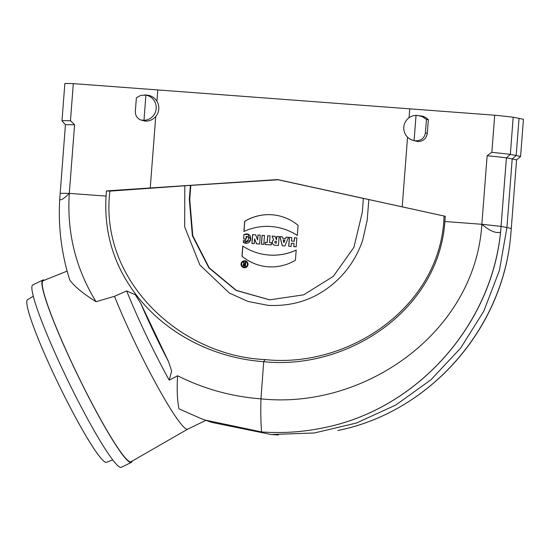 <?xml version="1.0" encoding="UTF-8"?>
<svg xmlns="http://www.w3.org/2000/svg" width="551" height="551" viewBox="0 0 551 551"><rect width="100%" height="100%" fill="white"/><g stroke="black" fill="none" stroke-linecap="round" stroke-linejoin="round"><path stroke-width="0.83" d="M262.076 235.318L261.394 244.203L263.798 244.382L264.48 235.497L262.076 235.318L261.394 244.203L263.798 244.382L264.48 235.497L262.076 235.318L264.48 235.511M271.443 242.791L269.549 242.647L270.066 235.918L267.662 235.738L267.145 242.468L265.245 242.323L265.079 244.479L271.278 244.94L271.443 242.791L269.549 242.647L271.443 242.798L271.278 244.94L265.079 244.479L265.245 242.323L267.235 242.488L267.752 235.752L270.066 235.931L267.752 235.752M276.361 239.637L275.004 236.289L272.07 236.069L273.627 239.919A2.851 2.831 -78.5 0 0 274.846 245.209L278.434 245.477L279.123 236.593L276.719 236.413L276.361 239.637L275.004 236.289L272.07 236.069L273.627 239.919A2.851 2.831 -78.5 0 0 274.846 245.209L278.434 245.477L279.123 236.593L276.719 236.413L279.123 236.606M241.979 256.215L242.764 246.056A55.575 55.128 -78.5 0 0 296.197 250.058L295.412 260.217A46.718 46.346 101.5 0 1 262.317 265.995A46.718 46.346 101.5 0 1 241.979 256.215L242.764 246.056A55.575 55.128 -78.5 0 0 262.138 254.094A55.575 55.128 -78.5 0 0 296.197 250.058L295.412 260.217A46.718 46.346 101.5 0 1 241.979 256.215L242.075 256.229A46.718 46.346 -78.5 0 0 262.366 266.002M241.062 263.991A3.513 3.485 -78.5 0 0 243.831 267.696A3.513 3.485 -78.5 0 0 247.943 264.948A3.513 3.485 -78.5 0 0 245.229 260.816A3.513 3.485 -78.5 0 0 241.062 263.991A3.513 3.485 -78.5 0 0 246.035 267.414A3.513 3.485 -78.5 0 0 246.504 261.353A3.513 3.485 -78.5 0 0 241.062 263.991M257.964 235.008L257.579 239.967L255.664 234.836L252.62 234.609L251.938 243.494L254.231 243.666L254.603 238.817L256.477 243.831L259.576 244.065L260.258 235.181L257.964 235.008L257.579 239.967L255.664 234.836L252.62 234.609L251.938 243.494L254.231 243.666L254.603 238.817L256.477 243.831L259.576 244.065L260.258 235.181L257.964 235.008L260.258 235.194M243.914 234.609C253.632 230.476 252.379 247.22 243.308 242.468L243.459 240.532C247.144 243.7 251.49 236.689 246.194 236.407L245.987 239.1L243.583 238.92L243.914 234.609L247.792 234.292L250.836 240.105L244.603 242.867L243.308 242.468L243.459 240.532L244.906 240.939L247.11 236.427L246.194 236.407L245.987 239.1L243.583 238.92L243.914 234.609L243.673 238.927M190.804 185.535L189.737 199.4L189.317 199.317L190.391 185.411L278.186 179.771L363.371 198.422M189.737 199.4L192.788 235.752L209.194 267.8L236.324 290.377L269.818 299.875M244.665 221.337L243.886 231.496A55.575 55.128 101.5 0 1 297.313 235.504L298.098 225.345A46.718 46.346 -78.5 0 0 277.759 215.565A46.718 46.346 -78.5 0 0 244.665 221.337L243.886 231.496A55.575 55.128 101.5 0 1 277.938 227.467A55.575 55.128 101.5 0 1 297.313 235.504L298.098 225.345A46.718 46.346 -78.5 0 0 244.665 221.337L244.754 221.357A46.718 46.346 101.5 0 1 277.807 215.572M296.858 237.922L294.454 237.743L294.186 241.242L291.513 241.042L291.782 237.543L289.378 237.364L288.696 246.249L291.1 246.428L291.348 243.198L294.02 243.397L293.773 246.628L296.176 246.807L296.858 237.922L294.454 237.743L296.858 237.936L296.176 246.807L293.773 246.628L294.02 243.397L293.869 246.634M286.121 237.123L285.528 238.535L282.753 238.328L282.381 236.84L279.977 236.661L282.229 245.767L284.901 245.966L288.524 237.302L286.121 237.123L288.517 237.309L286.121 237.123L285.618 238.555L286.21 237.137M140.663 119.925C137.041 118.362 135.27 115.455 135.346 111.206L136.379 97.754L140.822 95.344L145.912 95.123L143.976 120.332L140.663 119.925L144.927 121.103C149.245 121.31 152.847 119.781 155.74 116.523L150.244 187.967L277.594 179.564L402.202 206.845L407.561 137.165M178.985 408.849L200.75 418.457L178.944 408.835C177.215 399.654 176.761 388.634 177.594 375.768C203.863 388.93 231.654 396.624 260.954 398.848C364.135 409.834 475.072 332.756 481.856 224.285L487.132 155.74L491.664 152.345A137.881 2.163 4.4 0 1 510.35 154.39L510.336 154.39A139.747 2.197 -175.6 0 0 491.85 152.358L494.708 115.214L157.786 89.93L156.918 101.226C154.521 97.52 151.132 95.475 146.759 95.082L144.514 94.937M157.786 89.93L73.311 83.628L70.452 120.779A139.747 2.197 -175.6 0 0 61.981 120.786L61.987 120.786A137.881 2.163 4.4 0 1 70.638 120.793L70.452 120.779M70.638 120.793L74.578 124.822L69.302 193.367C66.761 232.357 75.673 268.475 96.039 301.707C83.105 293.635 74.337 286.382 69.743 279.942C61.443 253.625 58.103 226.709 59.728 199.2C60.5 200.874 63.696 198.925 69.302 193.367L106.067 196.108L106.467 190.901L150.244 187.967M416.033 115.366L423.065 116.233L426.226 117.859L428.361 119.746L427.314 133.301C426.364 138.673 423.175 141.421 417.748 141.552L412.21 140.071A12.714 12.618 -78.5 0 0 414.09 140.574L416.033 115.366A12.714 12.618 -78.5 0 0 412.21 140.071M402.202 206.845L445.284 216.295L363.371 198.374L362.303 212.28L353.928 247.33L333.314 276.361L303.67 294.833L269.632 299.861L236.055 290.418L208.85 267.827L192.382 235.738L189.317 199.317M200.75 418.457L205.22 420.082L261.601 431.943C282.684 433.444 303.477 432.032 323.974 427.693C416.976 409.29 491.761 325.448 500.666 231.324L500.556 232.24C495.838 233.5 489.605 230.848 481.856 224.285L444.884 221.502L445.284 216.295M409.056 117.769L409.744 108.809M126.64 290.942L135.339 294.785L140.719 303.291L168.434 361.428L171.657 370.961L169.185 380.183C152.834 350.174 138.652 320.427 126.64 290.942L114.484 296.3L96.039 301.707M177.594 375.768L169.185 380.183M444.884 221.502C438.816 310.488 347.192 370.486 263.709 361.676C212.025 358.005 161.457 331.881 131.723 288.703C112.59 261.009 104.036 230.146 106.067 196.108M114.484 296.3A96.032 9.67 64.1 0 0 157.331 386.217A96.032 9.67 64.1 0 0 187.712 429.16L205.909 420.33M261.601 431.943C260.823 423.216 260.609 412.182 260.954 398.848L263.709 361.676L264.969 359.569C349.1 368.653 441.296 306.246 444.051 216.171M106.467 190.901L109.904 191.121C98.849 280.576 180.411 356.008 264.969 359.569M205.22 420.089L211.832 422.424L271.333 434.539L314.456 432.962L356.49 423.01L395.845 405.006L431.047 379.694L460.739 347.97L483.833 311.088L499.413 270.396L506.934 227.467L512.21 158.922L506.424 157.841A134.155 2.108 -175.6 0 0 487.132 155.74M500.666 231.324L506.424 157.841L510.35 154.39L516.177 155.485L519.042 118.334L513.195 117.239A139.747 2.197 -175.6 0 0 494.708 115.214M516.576 159.9L512.21 158.922L516.177 155.485L520.585 156.47A139.747 2.197 -175.6 0 0 520.592 156.47L516.576 159.9L510.901 233.404C503.635 327.859 430.393 412.017 337.825 430.51C430.283 411.934 503.352 328.403 510.818 234.327L510.901 233.404M67.139 271.099L43.24 280.686A100.613 10.132 64.1 0 0 76.141 371.87A100.613 10.132 64.1 0 0 130.174 461.841A100.613 10.132 64.1 0 0 131.062 461.731L187.739 429.146M74.578 124.822A134.155 2.108 -175.6 0 0 65.424 124.788L59.728 199.2M73.311 83.628A139.747 2.197 -175.6 0 0 64.839 83.635L61.981 120.786L65.424 124.788M520.585 156.47L523.45 119.326L519.042 118.334M60.155 193.332L68.992 193.353L60.155 193.332M482.345 224.333L501.155 226.385L482.345 224.36M190.391 185.411L184.799 185.783L184.695 226.964L199.861 264.983L229.402 293.084L248.067 301.459L268.151 305.364C297.147 306.755 321.708 296.844 341.84 275.617C351.235 265.306 358.178 253.536 362.648 240.284L367.207 220.159L368.846 199.572M156.918 101.226A13.045 12.942 101.5 0 1 155.74 116.523M277.594 179.564L278.186 179.771M500.556 232.24C491.079 325.91 416.893 409.214 323.981 427.693M109.904 191.121L184.799 185.783M510.336 154.39L513.195 117.239M417.314 115.386L422.286 116.612L426.446 119.491L425.413 132.943C424.442 138.156 421.15 140.767 415.53 140.78L414.09 140.574M428.361 119.746L426.446 119.491M145.912 95.123A12.714 12.618 101.5 0 1 143.976 120.332M112.707 459.899L106.439 462.289A90.371 9.098 -115.9 0 1 58.888 384.922A90.371 9.098 -115.9 0 1 27.557 299.682L33.315 296.238M44.383 280.225A101.363 10.207 64.1 0 0 43.681 279.97A101.363 10.207 64.1 0 0 42.847 280.046A101.363 10.207 64.1 0 0 76.217 372.194A101.363 10.207 64.1 0 0 130.491 462.509A101.363 10.207 64.1 0 0 131.324 462.441A101.363 10.207 64.1 0 0 132.137 461.118M131.324 462.441L121.303 467.303A101.363 10.207 -115.9 0 1 120.469 467.372A101.363 10.207 -115.9 0 1 66.196 377.056A101.363 10.207 -115.9 0 1 32.826 284.908L42.847 280.046M243.308 242.468L244.651 242.874M247.84 234.306L244.003 234.63M243.549 240.567L243.397 242.488M247.158 236.434L244.954 240.945M257.579 239.967L258.054 235.029M252.62 234.609L255.671 234.85M252.027 243.501L252.709 234.63M254.603 238.817L256.566 243.838M243.879 267.703A3.513 3.485 101.5 0 1 241.152 264.012A3.513 3.485 101.5 0 1 245.278 260.823M245.174 261.353A2.969 2.948 101.5 0 1 247.516 264.859A2.969 2.948 101.5 0 1 243.99 267.173M241.593 264.032A2.969 2.948 -78.5 0 0 243.941 267.166A2.969 2.948 -78.5 0 0 247.42 264.838A2.969 2.948 -78.5 0 0 245.126 261.346A2.969 2.948 -78.5 0 0 241.593 264.032A2.969 2.948 -78.5 0 0 245.808 266.932A2.969 2.948 -78.5 0 0 246.201 261.801A2.969 2.948 -78.5 0 0 241.593 264.032M242.853 246.111L242.075 256.229M296.19 250.12A55.575 55.128 101.5 0 1 262.228 254.114A55.575 55.128 101.5 0 1 262.186 254.101M243.983 231.454L244.754 221.357M297.32 235.463A55.575 55.128 -78.5 0 0 278.035 227.48A55.575 55.128 -78.5 0 0 277.986 227.473M294.454 237.743L294.282 241.262L294.551 237.763M294.186 241.242L291.513 241.042L294.282 241.262M289.378 237.364L291.782 237.557L289.378 237.364L288.696 246.249L291.1 246.428L291.348 243.198L294.02 243.397M288.793 246.256L289.475 237.385M283.813 242.633L285.005 240.029L283.91 242.654L284.915 240.009L283.131 239.871L283.813 242.633L283.131 239.871L284.915 240.009M285.528 238.535L282.753 238.328L285.618 238.555M282.753 238.328L282.381 236.84L279.977 236.661L282.381 236.854M282.319 245.767L280.066 236.675M276.347 241.262L276.292 243.163L276.347 241.262L276.196 243.143L275.638 243.101A0.944 0.937 101.5 0 1 274.784 242.034A0.944 0.937 101.5 0 1 275.782 241.221L276.347 241.262L275.782 241.221A0.944 0.937 101.5 0 0 274.777 242.089A0.944 0.937 101.5 0 0 275.638 243.101L276.292 243.163M276.719 236.413L276.561 239.664L276.809 236.434M272.07 236.069L275.011 236.296M273.627 239.919L272.16 236.083M274.543 245.167A2.851 2.831 101.5 0 1 273.716 239.94M267.662 235.738L267.235 242.488M265.176 244.486L265.334 242.344M261.484 244.21L262.166 235.339M244.017 263.95L243.328 262.242L243.928 262.29L244.603 263.963L245.078 263.998L245.202 262.379L245.732 262.421L245.443 266.188L244.107 266.092A1.081 1.074 101.5 0 1 244.017 263.95L243.328 262.242L243.928 262.29L244.603 263.963L245.078 263.998L245.202 262.379L245.732 262.421L245.443 266.188L244.107 266.092A1.081 1.074 101.5 0 1 244.017 263.95L244.114 263.97A1.081 1.074 -78.5 0 0 244.024 266.078M245.037 264.535L244.231 264.473A0.537 0.537 -78.5 0 0 243.659 264.976A0.537 0.537 -78.5 0 0 244.148 265.554L244.947 265.61L245.037 264.535L244.231 264.473A0.537 0.537 -78.5 0 0 243.659 264.941A0.537 0.537 -78.5 0 0 244.148 265.554L244.947 265.61L245.037 264.535L245.043 265.63L244.245 265.568A0.537 0.537 101.5 0 1 244.127 265.548M243.328 262.242L244.114 263.97M243.935 262.297L243.418 262.262M244.603 263.963L245.078 263.998M245.202 262.379L245.167 264.019M245.732 262.434L245.291 262.4M279.977 236.661L282.229 245.767L284.901 245.966L288.524 237.302M269.549 242.647L270.066 235.918M291.513 241.042L291.782 237.543M267.145 242.468L265.245 242.323M276.196 243.143L275.638 243.101M511.3 228.445L501.155 226.385M140.719 303.291A88.573 8.919 64.1 0 0 168.434 361.428M415.53 140.78L417.748 141.552M425.413 132.943L427.314 133.301M144.927 121.103L142.709 120.332M278.4 434.98L271.333 434.539"/></g></svg>
